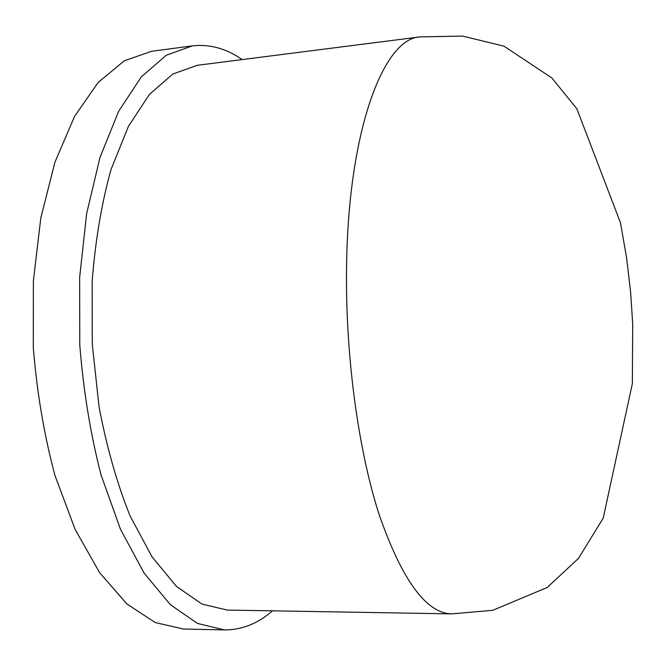 <?xml version="1.0" encoding="UTF-8"?>
<svg xmlns="http://www.w3.org/2000/svg" width="666" height="666" viewBox="0 0 666 666"><rect width="100%" height="100%" fill="white"/><g stroke="black" fill="none" stroke-linecap="round" stroke-linejoin="round"><path stroke-width="1" d="M242.149 59.582C226.224 48.485 209.599 43.914 192.299 45.879L151.598 51.29L124.342 60.773L98.177 82.426L74.534 116.442L54.937 162.163L40.826 217.89L33.375 280.877L33.3 347.527C36.93 392.515 44.164 435.189 54.995 475.557L75.125 529.395L99.625 572.693L126.856 603.92L155.236 622.568L183.366 629.004L224.417 629.919C241.833 629.978 257.85 623.617 272.469 610.83M192.299 45.879L166.234 55.27L141.234 76.981L118.673 111.247L100 157.401L86.622 213.736L79.654 277.481L79.77 344.971C83.392 390.542 90.451 433.774 100.966 474.667L120.446 529.195L144.064 573.026L170.255 604.603L197.486 623.443L224.417 629.919M420.071 36.888L197.253 65.31L172.835 74.026L149.459 94.331L128.405 126.382L111.031 169.497C101.632 203.255 95.338 240.568 92.149 281.443L92.274 344.28L99.043 406.76C106.693 447.036 117.041 483.441 130.086 515.959L152.081 556.909L176.523 586.455L201.981 604.079L227.214 610.064L451.806 613.877L492.765 610.306L547.227 587.487L578.479 558.374L603.213 518.148L632.35 383.666L632.7 323.876L630.619 292.199L626.573 257.609L620.471 222.744L576.856 108.758L551.898 77.997L503.971 46.154L462.545 36.081L420.071 36.888C384.099 38.153 348.559 128.38 346.595 264.818C345.046 353.072 357.958 448.959 379.145 514.585C402.056 580.302 426.273 613.394 451.781 613.877"/></g></svg>
